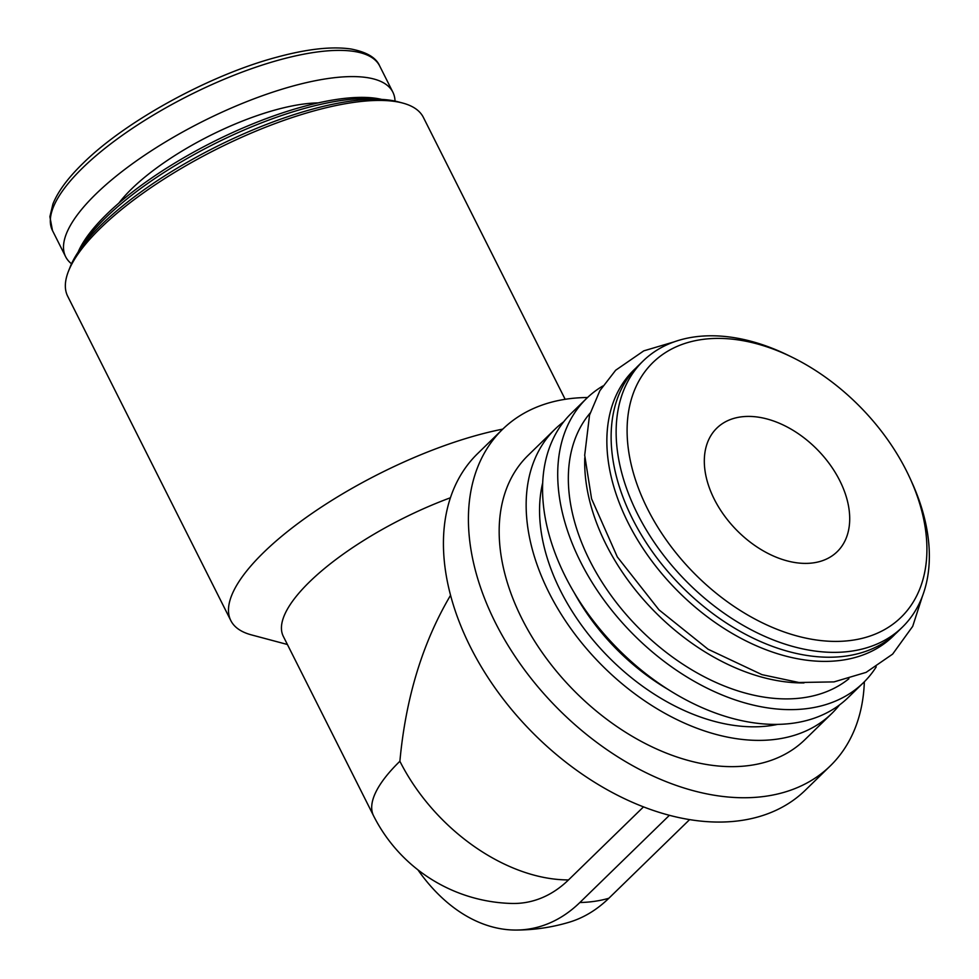 <?xml version="1.0" encoding="UTF-8"?>
<svg xmlns="http://www.w3.org/2000/svg" width="979" height="979" viewBox="0 0 979 979"><rect width="100%" height="100%" fill="white"/><g stroke="black" fill="none" stroke-linecap="round" stroke-linejoin="round"><path stroke-width="1.47" d="M568.505 879.925A157.998 106.98 81.7 0 1 511.833 903.458A159.247 159.247 0 0 1 373.574 815.813A159.247 51.581 153.3 0 1 399.885 761.258A159.247 105.23 45.8 0 0 568.505 879.925L643.533 806.855M450.536 595.33C422.598 642.591 405.722 697.905 399.885 761.258M450.389 497.785A159.247 51.581 153.3 0 0 283.31 636.35L373.574 815.813M502.753 429.132A199.055 64.479 153.3 0 0 263.718 552.389A199.055 64.479 153.3 0 0 230.824 620.588A199.055 64.479 153.3 0 0 251.493 634.906L287.398 644.488M587.535 397.523A234.887 155.208 45.8 0 0 502.533 429.353L477.556 453.669A234.887 155.208 45.8 0 0 496.732 690.317A234.887 155.208 45.8 0 0 741.287 820.475A234.887 155.208 45.8 0 0 805.313 790.224L830.29 765.896A234.887 155.208 45.8 0 0 864.347 681.776M502.533 429.353A234.887 155.208 45.8 0 0 521.709 665.989A234.887 155.208 45.8 0 0 766.263 796.16A234.887 155.208 45.8 0 0 830.29 765.896M563.696 421.778A198.394 131.088 45.8 0 0 554.958 429.23L527.987 455.492A198.394 131.088 45.8 0 0 544.189 655.367A198.394 131.088 45.8 0 0 750.746 765.309A198.394 131.088 45.8 0 0 804.824 739.757L831.795 713.483A198.394 131.088 45.8 0 0 839.48 704.953M554.958 429.23A198.394 131.088 45.8 0 0 571.173 629.105A198.394 131.088 45.8 0 0 777.718 739.047A198.394 131.088 45.8 0 0 831.795 713.483M602.758 386.032A198.394 131.088 45.8 0 0 586.531 398.49L571.381 413.236A198.394 131.088 45.8 0 0 587.584 613.123A198.394 131.088 45.8 0 0 794.128 723.053A198.394 131.088 45.8 0 0 848.218 697.501L863.368 682.742A198.394 131.088 45.8 0 0 876.242 666.858M586.531 398.49A198.394 131.088 45.8 0 0 602.734 598.365A198.394 131.088 45.8 0 0 809.29 708.294A198.394 131.088 45.8 0 0 863.368 682.742M590.141 413.065A185.79 122.767 45.8 0 0 613.857 599.27A185.79 122.767 45.8 0 0 803.93 697.648A185.79 122.767 45.8 0 0 848.891 678.753M584.781 457.842A185.79 122.767 45.8 0 0 803.979 682.926M636.02 367.969A185.79 122.767 45.8 0 0 647.719 555.374A185.79 122.767 45.8 0 0 842.429 660.14A185.79 122.767 45.8 0 0 895.185 634.086M792.268 357.311L788.658 355.536A185.79 122.767 45.8 0 0 643.117 360.982L638.112 365.84A185.79 122.767 45.8 0 0 653.287 553.025A185.79 122.767 45.8 0 0 846.713 655.967A185.79 122.767 45.8 0 0 897.364 632.042L902.357 627.172A185.79 122.767 45.8 0 0 911.645 481.827L909.98 478.18A177.823 117.504 45.8 0 0 792.268 357.311A177.823 117.504 45.8 0 0 630.488 461.366A177.823 117.504 45.8 0 0 852.611 640.205A177.823 117.504 45.8 0 0 909.98 478.18M643.117 360.982A185.79 122.767 45.8 0 0 658.292 548.154A185.79 122.767 45.8 0 0 851.718 651.108A185.79 122.767 45.8 0 0 902.357 627.172M813.684 562.815A86.262 57.002 45.8 0 0 837.192 551.703A86.262 57.002 45.8 0 0 817.844 450.144A86.262 57.002 45.8 0 0 716.836 428.117A86.262 57.002 45.8 0 0 723.885 515.015A86.262 57.002 45.8 0 0 813.684 562.815M395.014 101.082A183.134 59.315 153.3 0 0 392.873 92.185A183.134 59.315 153.3 0 0 268.234 93.678A183.134 59.315 153.3 0 0 95.918 194.013A183.134 59.315 153.3 0 0 65.654 256.755A183.134 59.315 153.3 0 0 71.528 263.792M381.737 99.417A182.033 58.96 153.3 0 0 106.87 214.083A182.033 58.96 153.3 0 0 78.1 252.141M378.91 99.307A185.79 60.184 153.3 0 0 105.744 217.656A185.79 60.184 153.3 0 0 79.691 249.804M565.164 399.31L423.356 117.358A199.055 64.479 153.3 0 0 402.687 103.052L398.135 101.828A195.31 63.268 153.3 0 0 101.73 224.472A195.31 63.268 153.3 0 0 70.268 266.729L68.518 271.122A199.055 64.479 153.3 0 0 67.686 296.245L230.824 620.588M402.687 103.052A199.055 64.479 153.3 0 0 100.592 228.046A199.055 64.479 153.3 0 0 68.518 271.122M689.632 819.594L608.852 898.257A184.713 125.079 81.7 0 1 569.252 922.206A185.79 185.79 0 0 1 515.725 930.05A184.713 125.079 81.7 0 1 417.911 869.841M669.44 815.274L579.862 902.516A184.713 125.079 81.7 0 1 515.725 930.05M542.66 483.002A182.473 120.564 45.8 0 0 603.737 652.063A182.473 120.564 45.8 0 0 770.95 725.586A182.473 120.564 45.8 0 0 777.718 724.374M574.453 593.127A174.507 115.314 45.8 0 0 668.473 689.669M82.738 167.801A183.134 59.315 153.3 0 0 52.474 230.542L49.892 216.689L52.927 203.999C57.896 191.566 67.881 178.043 82.897 163.432C125.52 121.127 209.604 75.077 276.58 57.247C307.149 48.926 331.991 46.184 351.106 49.023C366.709 52.071 376.23 57.712 379.681 65.972A183.134 59.315 153.3 0 0 255.054 67.465A183.134 59.315 153.3 0 0 82.738 167.801M318.114 102.917A133.903 43.37 153.3 0 0 131.773 188.751A133.903 43.37 153.3 0 0 118.838 203.142M608.852 898.257A185.79 122.767 -134.2 0 1 579.862 902.516M922.328 596.517L912.697 626.352L892.628 654.119L866.097 672.377L833.998 681.898L798.913 682.498L761.98 674.653L708.098 649.248L658.965 609.831L617.321 556.929L591.573 498.776L584.696 455.259L589.542 415.084L599.882 390.67L615.681 370.221L643.79 350.849L674.298 341.818M52.474 230.542L65.654 256.755M379.681 65.972L392.873 92.185"/></g></svg>
